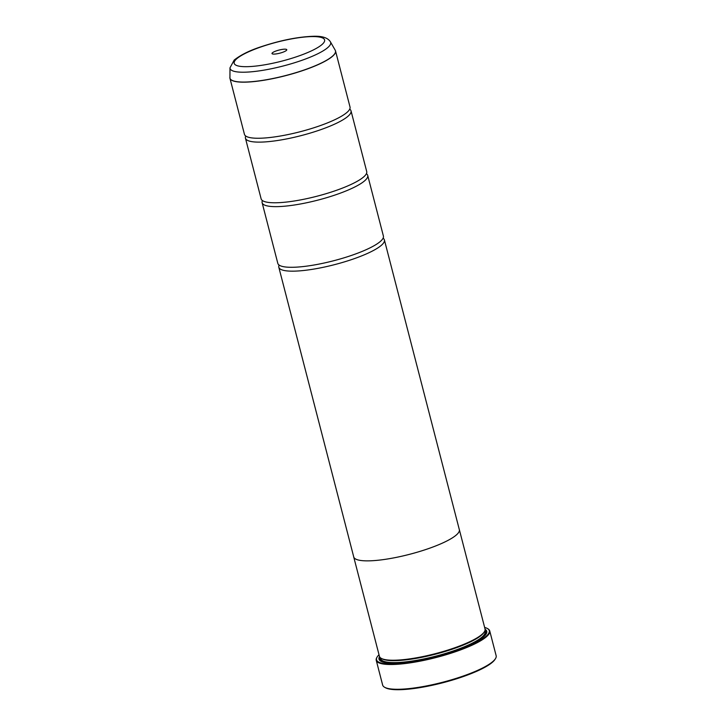 <?xml version="1.0" encoding="UTF-8"?>
<svg xmlns="http://www.w3.org/2000/svg" width="726" height="726" viewBox="0 0 726 726"><rect width="100%" height="100%" fill="white"/><g stroke="black" fill="none" stroke-linecap="round" stroke-linejoin="round"><path stroke-width="1.09" d="M229.988 67.836L234.208 60.049C240.86 54.822 249.898 50.357 261.324 46.673C280.39 40.375 297.551 36.926 312.824 36.3C322.017 35.864 327.889 37.716 330.43 41.863A51.963 10.908 165.5 0 1 302.07 60.258A51.963 10.908 165.5 0 1 244.517 72.201A51.963 10.908 165.5 0 1 229.988 67.836L229.933 78.245L244.444 134.328A54.532 11.444 -14.5 0 0 246.94 136.706A54.532 11.444 -14.5 0 0 259.609 138.239A54.532 11.444 -14.5 0 0 312.198 128.302A54.532 11.444 -14.5 0 0 348.997 110.316A54.532 11.444 -14.5 0 0 350.023 107.021L335.521 50.938A54.532 11.444 165.5 0 1 304.121 70.113A54.532 11.444 165.5 0 1 245.107 82.156A54.532 11.444 165.5 0 1 229.933 78.245A54.532 11.444 165.5 0 1 229.87 77.873M245.751 136.052A54.532 11.444 -14.5 0 0 245.442 138.194L261.124 198.842A54.532 11.444 -14.5 0 0 263.62 201.229A54.532 11.444 -14.5 0 0 276.288 202.763A54.532 11.444 -14.5 0 0 328.887 192.826A54.532 11.444 -14.5 0 0 365.686 174.83A54.532 11.444 -14.5 0 0 366.712 171.536L351.03 110.887A54.532 11.444 -14.5 0 0 349.714 109.163M262.44 200.567A54.532 11.444 -14.5 0 0 262.131 202.717L277.813 263.366A54.532 11.444 -14.5 0 0 280.309 265.752A54.532 11.444 -14.5 0 0 292.977 267.277A54.532 11.444 -14.5 0 0 345.576 257.349A54.532 11.444 -14.5 0 0 382.375 239.353A54.532 11.444 -14.5 0 0 383.401 236.059L367.71 175.411A54.532 11.444 -14.5 0 0 366.403 173.686M495.495 658.609L495.005 659.389A57.935 12.161 165.5 0 1 456.618 678.783A57.935 12.161 165.5 0 1 399.59 689.7A57.935 12.161 165.5 0 1 385.433 687.731L384.635 687.277A58.615 12.306 -14.5 0 0 398.955 689.273A58.615 12.306 -14.5 0 0 456.654 678.229A58.615 12.306 -14.5 0 0 495.495 658.609A58.615 12.306 -14.5 0 0 496.148 655.714L489.741 630.939A58.615 12.306 165.5 0 1 455.992 651.549A58.615 12.306 165.5 0 1 392.548 664.499A58.615 12.306 165.5 0 1 376.24 660.288A58.615 12.306 165.5 0 1 376.903 657.393L377.193 656.921A58.207 12.215 -14.5 0 0 392.73 663.981A58.207 12.215 -14.5 0 0 461.173 649.162A58.207 12.215 -14.5 0 0 487.282 628.453A58.207 12.215 -14.5 0 0 484.641 627.436M284.646 49.177A7.632 1.606 -14.5 0 0 275.671 51.119A7.632 1.606 -14.5 0 0 272.25 53.833A7.632 1.606 -14.5 0 0 274.11 54.096A7.632 1.606 -14.5 0 0 281.624 52.653A7.632 1.606 -14.5 0 0 286.688 50.103A7.632 1.606 -14.5 0 0 284.646 49.177M487.282 628.453L487.763 628.716A58.615 12.306 165.5 0 1 489.741 630.939M459.24 529.327A54.55 11.453 165.5 0 1 459.34 529.626A54.532 11.444 165.5 0 1 427.923 548.802A54.532 11.444 165.5 0 1 368.899 560.853A54.55 11.453 165.5 0 1 353.716 556.942L379.417 656.304A54.55 11.453 -14.5 0 0 381.259 658.364L382.067 658.809A53.869 11.307 -14.5 0 0 395.225 660.642A53.869 11.307 -14.5 0 0 448.241 650.496A53.869 11.307 -14.5 0 0 483.933 632.464L484.423 631.684A54.55 11.453 -14.5 0 0 485.041 628.988L459.34 529.626A54.55 11.453 165.5 0 1 427.932 548.811A54.55 11.453 165.5 0 1 368.89 560.853A54.532 11.444 165.5 0 1 353.734 556.933L278.811 267.241A54.532 11.444 -14.5 0 0 293.985 271.152A54.532 11.444 -14.5 0 0 352.999 259.109A54.532 11.444 -14.5 0 0 384.399 239.934A54.532 11.444 -14.5 0 0 383.092 238.201M381.259 658.364A54.55 11.453 -14.5 0 0 394.581 660.215A54.55 11.453 -14.5 0 0 448.278 649.942A54.55 11.453 -14.5 0 0 484.423 631.684M379.516 656.622A55.639 11.68 -14.5 0 0 380.905 661.259A55.639 11.68 -14.5 0 0 394.499 663.156A55.639 11.68 -14.5 0 0 449.267 652.665A55.639 11.68 -14.5 0 0 486.13 634.043A55.639 11.68 -14.5 0 0 485.104 629.324M380.134 657.529A54.958 11.534 -14.5 0 0 381.332 661.477M245.442 138.194A54.532 11.444 -14.5 0 0 260.607 142.114A54.532 11.444 -14.5 0 0 319.631 130.063A54.532 11.444 -14.5 0 0 351.03 110.887M262.131 202.717A54.532 11.444 -14.5 0 0 277.296 206.629A54.532 11.444 -14.5 0 0 336.31 194.586A54.532 11.444 -14.5 0 0 367.71 175.411M279.129 265.09A54.532 11.444 -14.5 0 0 278.811 267.241M485.866 634.442A54.958 11.534 -14.5 0 0 485.004 630.413M376.24 660.288L382.647 685.063A58.615 12.306 -14.5 0 0 384.635 687.277M379.008 654.752A58.207 12.215 -14.5 0 0 377.193 656.921M335.403 50.584A54.532 11.444 165.5 0 1 335.521 50.938L335.23 50.221A54.514 11.444 -14.5 0 1 305.474 69.524A54.514 11.444 -14.5 0 1 245.089 82.056A54.514 11.444 -14.5 0 1 229.852 77.482M380.524 657.883L380.742 658.709A53.869 11.307 -14.5 0 0 395.724 662.584A53.869 11.307 -14.5 0 0 454.022 650.678A53.869 11.307 -14.5 0 0 485.05 631.738L484.832 630.903M380.388 657.774A54.55 11.453 -14.5 0 0 383.9 662.348M247.158 66.674A46.691 9.801 -14.5 0 0 311.182 50.992A46.691 9.801 -14.5 0 0 311.599 36.59A46.691 9.801 -14.5 0 0 247.575 52.281A46.691 9.801 -14.5 0 0 247.158 66.674M484.042 636.448A54.55 11.453 -14.5 0 0 484.895 630.749M330.43 41.863L335.23 50.221M384.399 239.934L459.322 529.626"/></g></svg>
